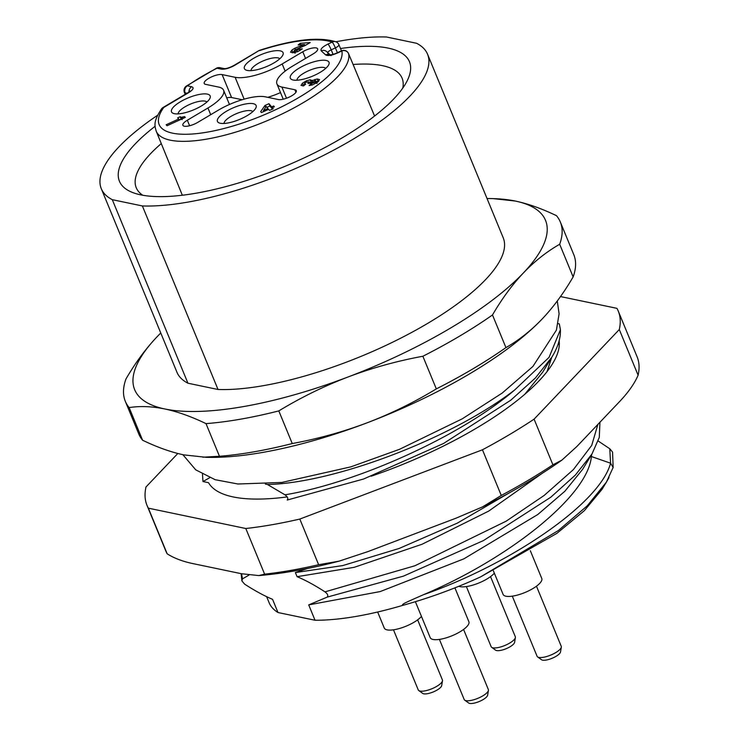 <?xml version="1.0" encoding="UTF-8"?>
<svg xmlns="http://www.w3.org/2000/svg" width="740" height="740" viewBox="0 0 740 740"><rect width="100%" height="100%" fill="white"/><g stroke="black" fill="none" stroke-linecap="round" stroke-linejoin="round"><path stroke-width="1.11" d="M487.04 198.524A222.194 69.856 157.6 0 1 493.09 198.616A222.194 69.856 157.6 0 1 515.336 201.049A222.194 69.856 157.6 0 1 523.356 272.995A222.194 69.856 157.6 0 1 348.105 376.956A222.194 69.856 157.6 0 1 164.844 408.98A222.194 69.856 157.6 0 1 156.547 337.329A222.194 69.856 157.6 0 1 156.825 337.042A222.194 69.856 157.6 0 1 160.774 333M112.295 199.68A176.444 55.472 157.6 0 1 101.306 188.719L176.953 372.257A176.444 55.472 -22.4 0 0 187.942 383.218L218.023 389.49A176.444 55.472 -22.4 0 0 427.785 323.315A176.444 55.472 -22.4 0 0 503.219 237.781L427.572 54.242A176.444 55.472 157.6 0 1 352.138 139.777A176.444 55.472 157.6 0 1 142.376 205.951L112.295 199.68L187.942 383.218M493.09 198.616L515.336 201.049C528.129 203.759 541.846 208.643 556.499 215.692A235.265 73.963 157.6 0 1 560.328 221.991A235.265 73.963 157.6 0 1 559.68 244.274C546.629 251.73 534.521 261.303 523.356 272.995C512.2 284.78 501.914 298.775 492.488 314.963A235.265 73.963 157.6 0 1 422.873 356.255C396.936 361.028 372.017 367.928 348.105 376.956C324.185 386.086 301.078 397.399 278.804 410.904A235.265 73.963 157.6 0 1 206.007 423.622C191.327 416.565 177.609 411.68 164.844 408.98C152.088 406.353 140.184 405.89 129.139 407.583A235.265 73.963 157.6 0 1 125.31 401.293A235.265 73.963 157.6 0 1 125.957 379C135.401 362.794 145.688 348.799 156.825 337.042L156.547 337.329M129.139 407.583L142.589 440.226C157.269 447.284 170.986 452.168 183.751 454.869L205.998 457.302A222.194 69.856 -22.4 0 0 367.022 422.845A222.194 69.856 -22.4 0 0 542.263 318.875C553.418 307.091 563.704 293.096 573.139 276.908A235.265 73.963 -22.4 0 0 573.778 254.625L560.328 221.991M542.263 318.875L542.54 318.589A222.194 69.856 -22.4 0 1 542.263 318.875C531.107 330.567 518.99 340.141 505.938 347.596L492.488 314.963M202.816 457.2L219.456 456.266L206.007 423.622M125.31 401.293L138.759 433.927A235.265 73.963 -22.4 0 0 142.589 440.226M278.804 410.904L292.254 443.547C318.182 438.764 343.101 431.873 367.022 422.845C390.942 413.716 414.039 402.403 436.322 388.898L422.873 356.255M219.456 456.266A235.265 73.963 -22.4 0 0 292.254 443.547M573.139 276.908L559.68 244.274M436.322 388.898A235.265 73.963 -22.4 0 0 505.938 347.596M558.099 323.611L559.292 323.861L560.421 329.661C560.744 338.171 557.877 347.356 551.827 357.207L553.742 353.905M551.827 357.207L535.344 378.048L510.766 400.201L443.528 443.491L363.608 479.011L287.213 500.037C288.443 498.603 287.693 496.864 284.983 494.82L267.454 484.506C333.24 483.238 450.669 439.171 514.716 389.952L549.071 357.346L560.421 329.661M267.454 484.506L265.364 484.071M558.182 343.934L559.301 344.646M598.198 441.012L609.779 448.764L612.572 452.085L613.146 467.44L606.43 482.091L608.974 477.587M299.811 519.064A254.865 80.124 157.6 0 1 245.81 528.508L148.361 508.167L167.185 553.825C174.344 558.385 183.418 561.743 194.389 563.908L241.388 573.713L258.806 575.581C283.235 573.555 309.986 568.755 339.05 561.17L318.635 564.722L299.811 519.064L482.452 449.791L501.267 495.449A254.865 80.124 -22.4 0 0 552.909 464.812L561.882 460.132C538.609 476.523 512.2 492.1 482.656 506.845L455.988 518.194L367.882 551.615L339.05 561.17M561.882 460.132L576.941 446.433L618.039 403.207C627.742 393.208 634.43 383.875 638.102 375.199A254.865 80.124 -22.4 0 0 638.888 363.849A254.865 80.124 -22.4 0 0 637.094 356.791L618.279 311.133A254.865 80.124 157.6 0 1 619.288 329.541L534.095 419.154L552.909 464.812M560.495 296.564L616.92 308.339A254.865 80.124 157.6 0 1 618.279 311.133M638.102 375.199L619.288 329.541M501.267 495.449L482.656 506.845M318.635 564.722A254.865 80.124 -22.4 0 1 290.709 570.41A254.865 80.124 -22.4 0 1 264.624 574.157L258.806 575.581M264.624 574.157L245.81 528.508M148.361 508.167A254.865 80.124 157.6 0 1 147.01 505.374L165.825 551.032A254.865 80.124 -22.4 0 0 167.185 553.825M147.01 505.374A254.865 80.124 157.6 0 1 146.002 486.966L177.831 453.481M534.095 419.154A254.865 80.124 157.6 0 1 482.452 449.791M209.67 477.726L202.982 481.537L202.483 474.285M202.982 481.537L208.513 482.693A189.514 59.579 -22.4 0 0 287.175 496.91M371.129 476.236A189.514 59.579 -22.4 0 0 559.19 341.288A189.514 59.579 -22.4 0 0 559.126 340.798M248.992 575.082L242.47 578.884L241.897 580.928L244.644 584.156C254.8 590.733 264.106 595.793 272.551 599.326L277.99 612.526L315.036 620.25L308.71 604.895L327.163 597.125C328.458 595.691 327.728 593.942 324.989 591.861C314.851 585.275 305.546 580.216 297.082 576.682L295.38 572.557L307.498 568.496M284.983 494.82C356.772 482.896 460.03 436.711 514.716 389.952M524.762 394.309L542.651 372.248L551.901 357.087M551.726 357.374L547.036 371.619M373.265 549.57L425.306 529.831M295.38 572.557L342.786 565.573L399.193 548.442L457.394 523.087L509.98 492.479M542.272 473.286L488.687 511.099L422.068 544.252L354.192 567.33L297.082 576.682M327.163 597.125L403.411 576.146L483.442 540.588L550.875 497.16L575.359 475.071L591.963 454.018L599.28 437.414L599.937 422.253M308.71 604.895L380.231 591.556L463.869 558.848L537.777 514.522L564.796 491.314L582.62 469.327L591.861 454.175M591.713 454.425L591.371 456.515C588.069 496.383 507.51 559.246 423.419 594.729C401.607 604.321 402.949 603.794 402.199 605.524A179.062 56.296 -22.4 0 1 315.036 620.25M591.371 456.515L610.574 463.212L609.779 448.764M423.419 594.729C508.389 565.157 599.668 504.319 610.574 463.212L613.146 467.44M603.868 486.097L601.981 489.408L584.35 510.665L556.933 533.327L480.621 576.876C455.257 588.513 429.117 598.068 402.199 605.524M277.99 612.526A179.062 56.296 157.6 0 1 269.101 602.674L266.622 596.662M241.582 573.75L242.47 578.884M480.621 576.876L558.404 530.506L587.153 505.91L606.439 482.091M530.349 550.754L541.763 578.467A20.914 6.577 157.6 0 1 529.035 590.659A20.914 6.577 157.6 0 1 505.938 596.218A20.914 6.577 157.6 0 1 503.098 594.405L493.377 570.808M536.472 586.2L561.244 646.307A13.07 4.107 157.6 0 1 561.327 647.13A13.07 4.107 157.6 0 1 552.17 654.465A13.07 4.107 157.6 0 1 538.859 657.407A13.07 4.107 157.6 0 1 537.601 656.907A13.07 4.107 157.6 0 1 537.083 656.269L512.302 596.163M561.327 647.13L560.532 651.931A10.453 3.284 157.6 0 1 553.206 657.805A10.453 3.284 157.6 0 1 542.559 660.154A10.453 3.284 157.6 0 1 541.551 659.756L537.601 656.907M494.348 573.167A20.914 6.577 157.6 0 1 486.892 579.022A20.914 6.577 157.6 0 1 458.828 586.284M490.537 576.617L515.308 636.724A13.07 4.107 157.6 0 1 515.391 637.538A13.07 4.107 157.6 0 1 509.721 643.06A13.07 4.107 157.6 0 1 491.665 647.315A13.07 4.107 157.6 0 1 491.147 646.686L466.367 586.58M515.391 637.538L514.596 642.348A10.453 3.284 157.6 0 1 510.063 646.76A10.453 3.284 157.6 0 1 495.615 650.173L491.665 647.315M421.449 616.411A20.914 6.577 157.6 0 1 405.048 626.595A20.914 6.577 157.6 0 1 387.113 629.879A20.914 6.577 157.6 0 1 384.273 628.066L377.659 612.017M417.647 619.861L442.418 679.968A13.07 4.107 157.6 0 1 442.492 680.782A13.07 4.107 157.6 0 1 433.344 688.117A13.07 4.107 157.6 0 1 420.024 691.068A13.07 4.107 157.6 0 1 418.775 690.559A13.07 4.107 157.6 0 1 418.248 689.93L393.476 629.823M442.492 680.782L441.697 685.591A10.453 3.284 157.6 0 1 434.38 691.456A10.453 3.284 157.6 0 1 423.724 693.815A10.453 3.284 157.6 0 1 422.725 693.417L418.775 690.559M454.915 587.856L468.873 621.711A20.914 6.577 157.6 0 1 459.938 631.849A20.914 6.577 157.6 0 1 430.208 637.649L415.39 601.703M463.582 629.444L488.354 689.551A13.07 4.107 157.6 0 1 488.428 690.374A13.07 4.107 157.6 0 1 482.767 695.887A13.07 4.107 157.6 0 1 464.711 700.151A13.07 4.107 157.6 0 1 464.184 699.513L439.412 639.406M488.428 690.374L487.632 695.174A10.453 3.284 157.6 0 1 483.109 699.596A10.453 3.284 157.6 0 1 468.661 703L464.711 700.151M101.306 188.719A176.444 55.472 157.6 0 1 157.602 115.255M335.868 41.782A176.444 55.472 157.6 0 1 386.502 37L416.583 43.281A176.444 55.472 157.6 0 1 427.572 54.242M155.095 126.299A156.843 49.312 -22.4 0 0 133.838 192.964A156.843 49.312 -22.4 0 0 140.739 194.861A156.843 49.312 -22.4 0 0 196.285 193.168A156.843 49.312 -22.4 0 0 407.49 80.179A156.843 49.312 -22.4 0 0 388.149 48.091A156.843 49.312 -22.4 0 0 340.493 48.526M218.023 389.49L142.376 205.951M161.274 143.597A143.773 45.196 -22.4 0 0 136.243 187.738A143.773 45.196 -22.4 0 0 142.783 195.258M402.754 88.106A143.773 45.196 -22.4 0 0 402.088 78.163A143.773 45.196 -22.4 0 0 382.562 65.675A143.773 45.196 -22.4 0 0 353.091 64.491M335.784 41.755A5.226 4.68 109.2 0 0 332.177 42.106A5.226 0.722 65 0 1 335.377 47.897A5.226 1.628 -22.7 0 0 338.892 44.678A5.226 5.226 0 0 0 335.784 41.755C318.607 36.602 293.105 39.488 259.268 50.413L234.756 65.324C229.437 68.228 224.951 69.495 221.306 69.125L217.014 68.228A5.226 4.505 -78.2 0 1 219.974 67.701A5.226 5.226 0 0 0 216.543 68.154A5.226 1.184 63.2 0 1 217.014 68.228A98.531 30.978 157.6 0 0 187.35 85.831A5.226 2.905 -125.2 0 0 186.23 86.145A5.226 5.226 0 0 0 184.399 92.389A5.226 1.647 -22.1 0 0 185.111 92.842L187.054 93.249M320.068 72.4A20.914 6.577 157.6 0 1 292.254 79.763A20.914 6.577 157.6 0 1 299.275 68.061A20.914 6.577 157.6 0 1 320.818 60.375A20.914 6.577 157.6 0 1 328.745 64.732A20.914 6.577 157.6 0 1 320.068 72.4M247.169 115.644A20.914 6.577 157.6 0 1 219.364 123.007A20.914 6.577 157.6 0 1 226.385 111.305A20.914 6.577 157.6 0 1 247.918 103.618A20.914 6.577 157.6 0 1 255.846 107.975A20.914 6.577 157.6 0 1 247.169 115.644M274.124 62.817A20.914 6.577 157.6 0 1 246.318 70.18A20.914 6.577 157.6 0 1 253.339 58.479A20.914 6.577 157.6 0 1 274.882 50.792A20.914 6.577 157.6 0 1 282.81 55.139A20.914 6.577 157.6 0 1 274.124 62.817M201.234 106.061A20.914 6.577 157.6 0 1 173.428 113.424A20.914 6.577 157.6 0 1 180.449 101.722A20.914 6.577 157.6 0 1 201.983 94.035A20.914 6.577 157.6 0 1 209.91 98.383A20.914 6.577 157.6 0 1 201.234 106.061M283.235 99.197L276.917 83.87A36.593 11.507 -22.4 0 1 292.568 66.128L313.177 53.9A10.453 3.284 -22.4 0 0 317.654 48.831A10.453 3.284 -22.4 0 0 302.789 51.735L282.171 63.964L285.131 71.142M276.917 83.87A36.593 11.507 -22.4 0 0 281.885 87.052L294.881 89.762A10.453 3.284 -22.4 0 1 296.305 90.668A10.453 3.284 -22.4 0 1 289.941 96.764A10.453 3.284 -22.4 0 1 278.388 99.549L265.392 96.838A36.593 11.507 -22.4 0 0 218.337 110.168L197.728 122.396A10.453 3.284 -22.4 0 1 182.863 125.291A10.453 3.284 -22.4 0 1 187.331 120.222L207.949 107.994A36.593 11.507 -22.4 0 0 223.591 90.252A36.593 11.507 -22.4 0 0 218.624 87.07L205.628 84.36A10.453 3.284 -22.4 0 1 204.212 83.454A10.453 3.284 -22.4 0 1 210.576 77.358A10.453 3.284 -22.4 0 1 222.12 74.583L235.117 77.293A36.593 11.507 -22.4 0 0 282.171 63.964M180.162 116.717L177.646 117.864L178.728 119.001L166.139 124.764L167.074 125.735L185.315 117.383L184.593 116.624L181.208 117.318L180.162 116.717L181.106 119.011L179.108 119.917M260.665 111.675L261.423 112.573L268.648 109.326L269.573 110.417L273.217 108.78L272.302 107.689L274.346 106.764L273.68 105.968L271.626 106.884L268.953 103.702L264.929 105.515L260.665 111.675M319.541 79.578L317.155 78.958L311.984 80.642L310.208 79.8L306.286 80.873L302.457 83.195L301.004 85.377L303.576 85.905L305.713 84.138L304.297 83.907L304.871 83.047L306.341 82.186L309.079 81.862L307.914 83.463L310.079 83.278L315 80.9L316.11 81.141L315.564 82.048L311.438 83.611L309.079 85.562L312.539 84.887L317.987 81.89L319.532 79.541M312.4 81.65L311.956 80.244M309.079 81.862L309.468 83.333M316.11 81.141L316.794 82.788M310.226 42.559L300.246 43.299L298.164 44.992L304.51 44.52L294.899 48.183L291.921 50.052L290.515 52.216L293.096 52.771L297.832 51.606L302.346 48.868L299.349 49.09L295.001 51.171L294.095 50.875L294.816 49.904L305.046 45.566L310.226 42.559M295.5 52.383L294.095 50.875M156.196 131.137C154.697 125.68 153.004 121.573 161.838 108.428L163.808 107.411A98.531 30.978 -22.4 0 0 238.095 124.44A98.531 30.978 -22.4 0 0 341.825 50.986A5.226 4.958 -13.4 0 1 348.568 53.641A5.226 1.665 -22.6 0 0 348.54 53.558L374.579 116.032L348.568 53.641A103.757 32.615 -22.4 0 1 262.127 122.785A103.757 32.615 -22.4 0 1 156.196 131.137L182.336 195.231M296.943 80.225A15.688 4.93 157.6 0 1 303.77 73.195A15.688 4.93 157.6 0 1 325.739 68.358M224.044 123.469A15.688 4.93 157.6 0 1 230.871 116.439A15.688 4.93 157.6 0 1 252.849 111.601M251.008 70.642A15.688 4.93 157.6 0 1 257.825 63.612A15.688 4.93 157.6 0 1 279.803 58.765M178.109 113.886A15.688 4.93 157.6 0 1 184.935 106.856A15.688 4.93 157.6 0 1 206.913 102.009M242.165 99.733L231.583 97.523A10.453 3.284 -22.4 0 0 226.727 97.865M280.516 92.593A36.593 11.507 157.6 0 1 267.797 97.338M182.151 119.612L181.106 119.011M184.593 116.624L184.963 117.54M178.728 119.001L179.219 120.176M264.929 105.515L265.642 107.226M263.653 111.009L263.089 111.823M268.953 103.702L269.897 105.996L266.964 107.319M271.626 106.884L272.533 109.085M272.505 109.104L269.897 105.996M273.68 105.968L274.059 106.893M272.302 107.689L272.829 108.956M267.982 108.521L263.468 110.556L266.187 106.384L268.361 109.455M263.468 110.556L263.847 111.481M311.438 83.611L312.021 85.044M304.584 84.61L302.891 85.951M311.67 82.075L309.366 82.418M318.727 81.224L315.749 81.724M305.759 45.251L304.843 45.325M300.246 43.299L300.856 44.789M299.349 49.09L299.959 50.56M294.27 51.347L292.337 52.799M304.51 44.52L304.963 45.602M324.989 591.861L414.89 565.767L506.132 521.201L544.159 495.449L573.38 469.613L591.713 445.406L597.883 424.418M327.82 53.252C327.293 52.383 328.421 51.245 331.196 49.848A5.226 0.722 -115 0 0 327.986 44.067L332.177 42.106A98.531 30.978 -22.4 0 0 259.546 50.616M333.074 54.362L331.196 49.848L335.377 47.897L337.412 52.744M348.54 53.558A5.226 5.226 0 0 0 341.501 50.838A5.226 0.722 65 0 1 341.825 50.986L337.634 52.938C331.779 55.454 327.774 56.101 325.609 54.89L321.243 50.875C320.207 49.136 322.455 46.87 327.986 44.067M185.62 94.1L185.111 92.842A5.226 4.505 -78.2 0 1 187.35 85.831L191.651 86.728C194.306 87.681 193.297 89.669 188.598 92.704L163.808 107.411M189.893 91.88L190.245 90.965L187.821 92.796A5.226 2.081 59.3 0 1 188.598 92.704M234.756 65.324A5.226 2.081 -120.7 0 0 233.979 65.416C229.529 67.747 226.283 68.802 224.248 68.598A5.226 4.505 101.8 0 0 221.306 69.125M191.651 86.728A5.226 4.505 101.8 0 0 189.014 92.019M337.634 52.938A5.226 0.722 -115 0 0 337.32 52.79C334.091 54.196 331.548 54.89 329.679 54.871L331.048 55.639M329.938 54.88A5.226 4.912 132.6 0 0 325.609 54.89M321.243 50.875A5.226 4.912 -47.4 0 1 326.673 51.615L326.701 51.643M281.885 87.052L286.5 98.235M294.881 89.762L295.935 92.315M187.331 120.222L189.607 125.745M207.949 107.994L210.706 114.691M222.12 74.583L231.583 97.523M235.117 77.293L244.126 99.151M302.789 51.735L305.546 58.432M181.208 117.318L181.883 118.955M182.475 117.272L182.965 118.456M315.564 82.048L316.063 83.25M302.457 83.195L303.4 85.489M306.286 80.873L306.758 82.029M310.208 79.8L311.151 82.094M314.796 79.43L315.397 80.882M317.155 78.958L318.098 81.252M294.15 51.014L294.779 52.54M296.943 50.635L297.415 51.772M291.921 50.052L292.864 52.346M294.899 48.183L295.427 49.46M299.968 46.204L300.412 47.286M301.661 45.63L302.105 46.694M182.854 454.675L195.749 469.854L215.155 479.705L237.947 483.997L281.792 482.452L350.853 466.857L399.452 449.337L462.287 418.812L502.22 393.051L532.939 366.42L556.397 330.151L559.098 313.853L557.285 300.986M241.148 573.666L241.897 580.928M601.981 489.408L606.273 482.36M187.821 92.796L162.55 107.79M184.399 92.389L185.204 94.35M259.259 50.422L233.979 65.416M224.248 68.598L219.974 67.701M216.543 68.154L186.23 86.145M341.501 50.838L337.32 52.79M330.216 54.871L326.673 51.615M338.892 44.678L341.473 50.847M229.456 104.469L223.591 90.252M316.119 81.15L317.062 83.444M309.2 82.001L309.736 83.306M304.297 83.907L304.723 84.952M294.113 50.949L295.057 53.243"/></g></svg>
